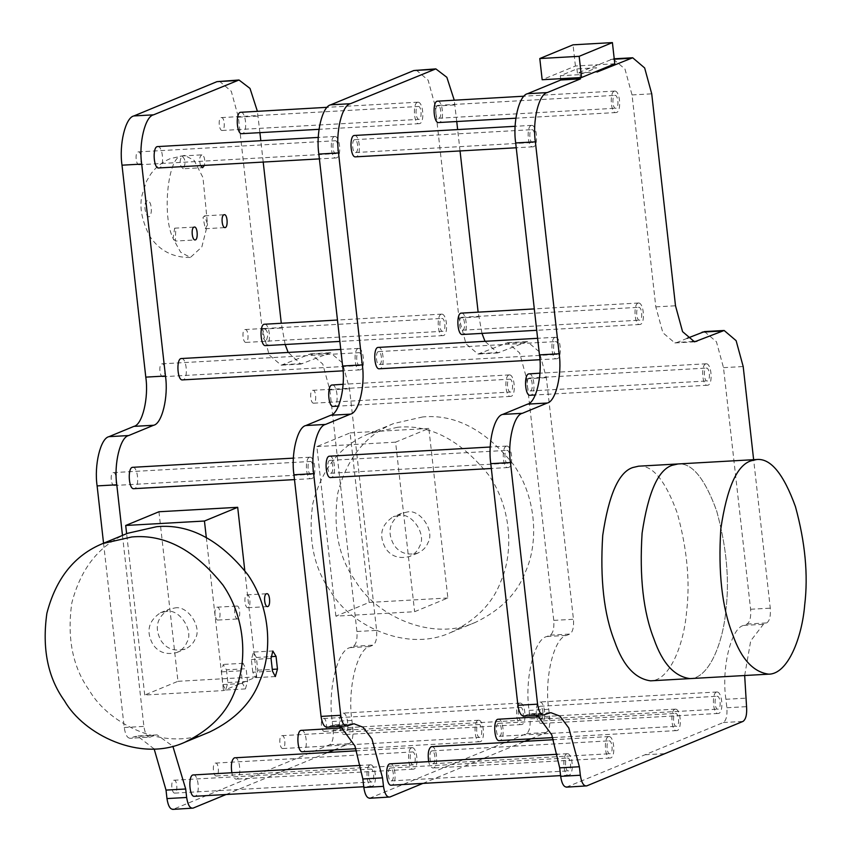 <?xml version="1.0" encoding="UTF-8"?>
<svg xmlns="http://www.w3.org/2000/svg" width="852" height="852" viewBox="0 0 852 852"><rect width="100%" height="100%" fill="white"/><g stroke="black" fill="none" stroke-linecap="round" stroke-linejoin="round"><path stroke-width="0.64" stroke-dasharray="4.26 3.19" d="M127.662 533.277C99.503 544.833 80.876 568.082 71.802 603.024C66.871 638.191 72.729 667.329 89.364 690.439C108.619 724.189 164.958 752.433 209.656 732.006M422.72 416.947L393.613 423.55C365.455 435.106 346.828 458.355 337.754 493.297C332.823 528.464 338.681 557.602 355.316 580.713C374.571 614.462 430.91 642.706 475.608 622.279C500.955 610.021 517.675 592.96 525.78 571.085C537.697 544.747 537.868 500.06 513.894 465.117C485.821 429.994 455.426 413.934 422.72 416.947M397.788 427.235L368.682 433.828C340.512 445.394 321.896 468.643 312.822 503.585C307.892 538.752 313.749 567.89 330.384 591C349.629 624.75 405.978 652.994 450.676 632.567C476.012 620.309 492.744 603.248 500.848 581.373C512.766 555.035 512.936 510.337 488.963 475.405C460.889 440.282 430.494 424.221 397.788 427.235M614.782 63.793L575.419 66.019L542.17 79.737M575.419 66.019L573.034 44.826M689.971 678.607C709.162 678.671 723.316 641.961 725.957 609.425C729.578 579.626 726.49 546.835 716.702 511.062C704.806 478.302 691.899 462.604 677.968 463.967C691.899 462.604 704.806 478.302 716.702 511.062C726.49 546.835 729.578 579.626 725.957 609.425C723.316 641.961 709.162 678.671 689.971 678.607M638.595 466.182C652.525 464.819 665.433 480.528 677.329 513.287C687.117 549.061 690.205 581.841 686.595 611.64C683.954 644.176 669.789 680.897 650.598 680.833M694.55 341.844L674.859 342.951L662.888 332.77L655.816 306.88L632.046 94.945L624.974 69.055L612.993 58.873L577.422 73.134L597.103 72.015L596.634 67.777L576.942 68.895L560.328 75.753L580.01 74.635L596.634 67.777M577.422 73.134L576.942 68.895M580.34 77.575L580.01 74.635M560.659 78.693L560.328 75.753M175.725 240.988L173.35 239.039L180.624 252.181L190.39 257.464L201.828 246.984L207.398 224.981L205.3 228.719L203.01 217.43L204.576 215.844L207.494 224.14L202.978 177.589L194.149 160.389L184.618 155.373L181.849 156.022C168.057 155.469 161.646 215.652 173.084 238.336L174.649 228.187L175.736 228.687L175.384 241.063L195.065 239.955M173.35 239.039L173.084 238.336L173.35 239.039M207.494 224.14L207.398 224.981L207.494 224.14M183.276 168.739C179.591 165.82 179.112 161.582 181.849 156.022C185.544 158.93 186.013 163.169 183.276 168.739L202.616 167.706M181.849 156.022L201.881 154.83C204.395 155.916 205.236 159.441 204.427 165.384M103.55 543.225L124.222 727.523C125.393 735.052 127.534 738.609 130.633 738.173L133.956 736.81L157.13 734.882L172.86 746.235M122.475 535.418L143.903 726.405C145.074 733.945 147.215 737.502 150.314 737.065L129.93 738.343L150.314 737.065L153.637 735.691M154.159 748.972L137.449 736L133.956 736.81M172.679 809.4L193.063 808.122M219.315 81.11L231.297 91.302L238.368 117.182L262.139 329.117L269.211 355.007L281.181 365.188L310.778 353.825L322.748 364.006L329.82 389.897L356.924 631.502C357.467 639.309 356.285 644.229 353.367 646.285L350.044 647.648C337.381 649.895 327.594 690.525 332.237 721.516L333.185 729.994C333.728 737.8 332.546 742.72 329.628 744.776L173.382 809.24M252.799 672.249L251.372 659.533L253.502 652.068L256.356 657.478L257.783 670.194L255.653 677.659L252.799 672.249L272.48 671.142M248.156 607.636L247.815 607.721C244.599 607.902 243.597 594.845 247.091 594.845C250.254 594.014 251.052 606.858 248.156 607.636M218.24 619.979L217.888 620.064C214.672 620.245 213.682 607.188 217.175 607.188C220.338 606.358 221.137 619.202 218.24 619.979M163.115 376.627L162.764 376.712C159.548 376.893 158.557 363.825 162.05 363.825C165.213 363.005 166.012 375.849 163.115 376.627M175.043 793.031L174.692 793.116C171.476 793.297 170.485 780.23 173.978 780.23C177.141 779.41 177.94 792.253 175.043 793.031M216.6 775.884L216.248 775.97C213.032 776.151 212.031 763.083 215.524 763.083C218.687 762.263 219.496 775.107 216.6 775.884M222.457 130.399L222.106 130.473C218.889 130.665 217.888 117.597 221.382 117.597C224.545 116.777 225.343 129.621 222.457 130.399M226.44 669.821L227.867 682.537L225.737 690.003L222.883 684.593L221.456 671.877L223.235 664.496L226.44 669.821L246.121 668.713L247.549 681.43L245.419 688.895L242.564 683.485L241.137 670.769L242.916 663.378L246.121 668.713M283.088 748.45L282.736 748.535C279.52 748.716 278.519 735.659 282.012 735.659C285.175 734.829 285.974 747.673 283.088 748.45M139.345 164.692L138.993 164.766C135.777 164.947 134.786 151.89 138.28 151.89C141.443 151.07 142.241 163.904 139.345 164.692M246.228 342.334L245.877 342.419C242.66 342.6 241.67 329.543 245.163 329.543C248.326 328.712 249.125 341.556 246.228 342.334M114.456 485.406L114.104 485.491C110.888 485.672 109.887 472.604 113.38 472.604C116.543 471.784 117.342 484.628 114.456 485.406M313.909 403.113L313.568 403.188C310.352 403.379 309.351 390.312 312.844 390.312C316.007 389.492 316.806 402.336 313.909 403.113M324.644 731.304L324.292 731.389C321.076 731.57 320.075 718.513 323.568 718.513C326.731 717.693 327.53 730.526 324.644 731.304M407.299 512.009L401.473 513.33C389.439 521.467 386.883 531.946 393.816 544.758C399.29 552.948 407.309 555.717 417.874 553.076C422.943 550.626 426.288 547.208 427.906 542.841C435.287 531.371 420.142 508.719 407.299 512.009M398.981 515.439L393.166 516.759C381.121 524.896 378.576 535.375 385.498 548.187C390.972 556.377 398.992 559.146 409.556 556.505C414.626 554.056 417.97 550.637 419.599 546.27C426.98 534.8 411.835 512.148 398.981 515.439M166.278 611.448L160.453 612.769C148.418 620.906 145.862 631.385 152.796 644.208C158.27 652.387 166.289 655.167 176.854 652.515C181.923 650.065 185.267 646.657 186.886 642.28C194.277 630.81 179.122 608.168 166.278 611.448M174.585 608.019C187.44 604.739 202.584 627.381 195.204 638.851C193.574 643.228 190.23 646.636 185.161 649.086C174.596 651.737 166.577 648.958 161.103 640.779C154.18 627.956 156.725 617.476 168.771 609.34L174.585 608.019M158.951 511.754L177.972 681.302L144.723 695.019L223.469 690.578L256.708 676.861L244.758 570.318M177.972 681.302L256.708 676.861M144.723 695.019L126.629 533.703M206.29 537.42L223.469 690.578M335.88 616.156L316.859 446.597L350.108 432.891L369.129 602.439L335.88 616.156L414.615 611.704L447.864 597.987L428.844 428.439L395.594 442.156L414.615 611.704M369.129 602.439L447.864 597.987M316.859 446.597L395.594 442.156M350.108 432.891L428.844 428.439M566.367 787.163L723.305 722.539C726.223 720.483 727.416 715.563 726.873 707.756L725.915 699.279L745.596 698.171M704.455 331.588L716.436 341.769L723.497 367.659L750.601 609.265C751.144 617.072 749.962 621.992 747.044 624.047L743.721 625.411C731.059 627.658 721.271 668.288 725.915 699.279M687.159 338.308L677.191 342.419L692.175 341.567M674.859 342.951L677.191 342.419M523.607 716.106L527.633 714.572L547.314 713.454M537.452 715.318L531.126 713.763L527.633 714.572M716.415 692.112C711.59 693.411 712.922 714.817 718.204 713.443C724.019 713.443 722.358 691.675 717.001 691.984L716.415 692.112M506.226 446.214C501.402 447.513 502.733 468.919 508.016 467.546C513.831 467.546 512.169 445.777 506.812 446.075L506.226 446.214M638.01 303.142C633.185 304.441 634.516 325.847 639.788 324.474C645.614 324.474 643.952 302.705 638.585 303.014L638.01 303.142M705.69 363.921C700.866 365.22 702.197 386.616 707.469 385.253C713.294 385.253 711.633 363.474 706.276 363.783L705.69 363.921M566.825 753.839C562 755.138 563.332 776.534 568.603 775.171C574.429 775.171 572.768 753.402 567.4 753.701L566.825 753.839M674.859 709.258C670.045 710.557 671.376 731.964 676.648 730.59C682.463 730.59 680.801 708.821 675.444 709.13L674.859 709.258M554.897 337.435C550.072 338.734 551.404 360.14 556.676 358.767C562.501 358.767 560.84 336.998 555.483 337.296L554.897 337.435M614.228 91.207C609.414 92.506 610.746 113.902 616.017 112.539C621.832 112.539 620.171 90.77 614.814 91.068L614.228 91.207M531.126 125.5C526.302 126.788 527.633 148.195 532.905 146.821C538.73 146.821 537.069 125.052 531.701 125.361L531.126 125.5M608.371 736.692C603.557 737.992 604.888 759.398 610.16 758.024C615.975 758.024 614.324 736.256 608.956 736.554L608.371 736.692M744.669 675.519L750.718 640.821L763.403 624.303L766.725 622.929C769.644 620.884 770.826 615.953 770.283 608.158L753.637 459.686M536.419 715.382C535.833 708.012 536.781 703.592 539.263 702.123L539.848 701.984C545.205 701.686 546.867 723.454 541.041 723.454C538.954 723.018 537.516 720.856 536.707 716.958M422.89 783.403L524.917 741.304M530.934 738.822L546.153 732.539C549.071 730.494 550.254 725.563 549.71 717.767L548.763 709.29C544.119 678.288 553.907 637.669 566.559 635.422L569.892 634.048C572.8 632.003 573.992 627.072 573.449 619.276L546.345 377.66L539.273 351.78L527.303 341.599L497.706 352.962L484.99 341.279M481.987 333.388L478.121 312.077M460.048 150.942L457.641 129.547M456.747 121.527L454.233 100.142M329.66 456.086C335.017 455.777 336.678 477.557 330.853 477.546M529.113 373.794C534.481 373.485 536.142 395.253 530.317 395.253M498.292 719.131C503.649 718.832 505.311 740.601 499.485 740.601M437.662 101.079C443.019 100.77 444.68 122.539 438.855 122.539M431.804 746.565C437.161 746.256 438.823 768.025 432.997 768.025C430.92 767.599 429.472 765.437 428.662 761.539M354.549 135.361C359.906 135.063 361.567 156.832 355.753 156.832M378.32 347.307C383.688 346.998 385.349 368.778 379.523 368.767M390.248 763.712C395.605 763.403 397.266 785.171 391.451 785.171M461.433 313.014C466.789 312.716 468.451 334.485 462.636 334.485M521.477 720.185L521.126 720.27C517.909 720.451 516.919 707.394 520.412 707.394C523.575 706.574 524.374 719.407 521.477 720.185M510.753 391.995L510.401 392.069C507.185 392.261 506.195 379.193 509.688 379.193C512.851 378.373 513.649 391.217 510.753 391.995M311.289 474.287L310.937 474.372C307.721 474.553 306.731 461.486 310.224 461.486C313.387 460.666 314.186 473.51 311.289 474.287M336.189 153.573L335.837 153.648C332.621 153.829 331.62 140.772 335.113 140.772C338.276 139.952 339.075 152.785 336.189 153.573M479.921 737.331L479.58 737.417C476.364 737.598 475.363 724.541 478.856 724.541C482.019 723.71 482.818 736.554 479.921 737.331M419.29 119.28L418.95 119.355C415.733 119.546 414.732 106.479 418.225 106.479C421.389 105.659 422.187 118.503 419.29 119.28M413.433 764.766L413.092 764.851C409.876 765.032 408.875 751.965 412.368 751.965C415.531 751.144 416.33 763.988 413.433 764.766M371.887 781.912L371.536 781.998C368.32 782.179 367.318 769.111 370.812 769.111C373.975 768.291 374.773 781.135 371.887 781.912M359.959 365.508L359.608 365.593C356.392 365.774 355.39 352.707 358.884 352.707C362.057 351.887 362.856 364.731 359.959 365.508M369.523 798.281L526.472 733.657C529.38 731.602 530.572 726.681 530.029 718.875L549.71 717.767M416.159 69.992L428.13 80.184L435.202 106.063L458.972 317.998L466.044 343.888L478.025 354.07L507.611 342.706L519.592 352.888L526.664 378.778L553.768 620.384C554.311 628.19 553.118 633.111 550.2 635.166L546.877 636.529C534.225 638.776 524.438 679.406 529.081 710.398L530.029 718.875M326.774 727.225L347.158 725.947M340.608 726.437L334.293 724.882L327.466 727.054M417.395 102.325C412.57 103.624 413.902 125.02 419.173 123.657C424.999 123.657 423.337 101.889 417.97 102.187L417.395 102.325M441.166 314.26C436.341 315.56 437.672 336.966 442.944 335.592C448.77 335.592 447.108 313.824 441.751 314.132L441.166 314.26M411.537 747.811C406.713 749.11 408.044 770.517 413.316 769.143C419.141 769.143 417.48 747.374 412.123 747.673L411.537 747.811M309.393 457.332C304.569 458.632 305.9 480.038 311.172 478.664C316.997 478.664 315.336 456.896 309.968 457.194L309.393 457.332M508.846 375.04C504.033 376.339 505.364 397.735 510.636 396.372C516.45 396.372 514.8 374.592 509.432 374.901L508.846 375.04M478.025 720.377C473.201 721.676 474.532 743.082 479.804 741.709C485.629 741.709 483.968 719.94 478.6 720.249L478.025 720.377M334.282 136.618C329.458 137.907 330.789 159.313 336.061 157.94C341.886 157.94 340.225 136.171 334.868 136.48L334.282 136.618M369.981 764.958C365.157 766.257 366.488 787.653 371.76 786.289C377.585 786.289 375.924 764.521 370.567 764.819L369.981 764.958M358.053 348.553C353.229 349.852 354.57 371.259 359.842 369.885C365.657 369.885 363.996 348.117 358.639 348.415L358.053 348.553M519.582 703.23C514.757 704.529 516.088 725.936 521.36 724.562C527.186 724.562 525.524 702.793 520.157 703.102L519.582 703.23M441.645 318.499L441.986 318.424C445.213 318.243 446.203 331.3 442.71 331.3C439.547 332.12 438.748 319.287 441.645 318.499M240.818 112.198C246.185 111.889 247.836 133.657 242.021 133.657M264.589 324.133C269.956 323.835 271.618 345.603 265.792 345.603M234.96 757.684C240.328 757.375 241.989 779.143 236.164 779.143C234.076 778.717 232.628 776.555 231.829 772.657M132.816 467.205C138.173 466.896 139.834 488.675 134.02 488.665M332.28 384.912C337.637 384.603 339.298 406.372 333.483 406.372M301.448 730.249C306.816 729.951 308.467 751.72 302.652 751.72M157.705 146.48C163.073 146.182 164.734 167.95 158.909 167.95M193.404 774.83C198.772 774.521 200.433 796.29 194.607 796.29M181.487 358.426C186.844 358.117 188.505 379.896 182.679 379.885M339.575 726.5C338.99 719.131 339.937 714.711 342.419 713.241L343.005 713.103C348.362 712.804 350.023 734.573 344.208 734.573C342.121 734.136 340.672 731.974 339.873 728.077M237.921 618.871L237.58 618.957C234.364 619.138 233.363 606.07 236.856 606.07C240.019 605.25 240.818 618.094 237.921 618.871M200.55 165.597C199.027 160.038 199.475 156.448 201.892 154.83M259.903 132.646L257.389 111.261M285.143 344.506L281.277 323.196M263.204 162.061L260.808 140.665M334.09 749.941L349.309 743.658C352.227 741.613 353.42 736.682 352.877 728.886L351.919 720.409C347.275 689.406 357.073 648.787 369.725 646.54L373.048 645.166C375.966 643.122 377.148 638.191 376.605 630.395L349.512 388.778L342.44 362.899L330.459 352.717L300.863 364.081L288.146 352.398M226.046 794.522L328.073 752.423M716.894 696.35L717.246 696.276C720.462 696.095 721.452 709.152 717.959 709.152C714.796 709.972 713.997 697.138 716.894 696.35M539.742 706.361C536.845 707.139 537.644 719.983 540.807 719.163C544.3 719.163 543.299 706.095 540.083 706.276L539.742 706.361M329.543 460.463C326.657 461.241 327.456 474.085 330.619 473.254C334.112 473.254 333.111 460.197 329.894 460.378L329.543 460.463M506.706 450.452L507.057 450.367C510.273 450.186 511.264 463.254 507.771 463.254C504.608 464.074 503.809 451.23 506.706 450.452M638.478 307.38L638.83 307.306C642.046 307.125 643.047 320.182 639.554 320.182C636.391 321.002 635.592 308.158 638.478 307.38M461.326 317.391C458.429 318.169 459.228 331.013 462.391 330.193C465.884 330.193 464.894 317.125 461.677 317.306L461.326 317.391M529.007 378.16C526.121 378.938 526.919 391.782 530.082 390.962C533.576 390.962 532.575 377.905 529.358 378.086L529.007 378.16M706.17 368.16L706.521 368.075C709.737 367.894 710.728 380.95 707.235 380.95C704.072 381.781 703.273 368.937 706.17 368.16M567.294 758.078L567.645 757.992C570.861 757.811 571.862 770.879 568.369 770.879C565.206 771.699 564.407 758.855 567.294 758.078M390.141 768.089C387.245 768.866 388.043 781.699 391.206 780.879C394.7 780.879 393.709 767.822 390.493 768.003L390.141 768.089M498.186 723.508C495.289 724.285 496.088 737.129 499.251 736.309C502.744 736.309 501.753 723.241 498.537 723.423L498.186 723.508M675.338 713.497L675.689 713.422C678.906 713.241 679.896 726.298 676.403 726.298C673.24 727.118 672.441 714.274 675.338 713.497M555.376 341.673L555.717 341.588C558.933 341.407 559.934 354.475 556.441 354.475C553.278 355.295 552.479 342.451 555.376 341.673M378.213 351.684C375.317 352.462 376.126 365.306 379.289 364.475C382.782 364.475 381.781 351.418 378.565 351.599L378.213 351.684M437.555 105.446C434.658 106.234 435.457 119.067 438.62 118.247C442.113 118.247 441.123 105.19 437.907 105.371L437.555 105.446M614.707 95.445L615.059 95.36C618.275 95.179 619.266 108.247 615.772 108.247C612.609 109.067 611.811 96.223 614.707 95.445M531.595 129.738L531.946 129.653C535.163 129.472 536.164 142.529 532.67 142.529C529.507 143.349 528.709 130.516 531.595 129.738M354.443 139.739C351.546 140.516 352.345 153.36 355.508 152.54C359.001 152.54 358.01 139.472 354.794 139.664L354.443 139.739M431.698 750.942C428.801 751.72 429.6 764.563 432.763 763.733C436.256 763.733 435.265 750.676 432.049 750.857L431.698 750.942M608.85 740.931L609.201 740.846C612.418 740.665 613.408 753.732 609.915 753.732C606.752 754.553 605.953 741.709 608.85 740.931M610.671 59.416L614.271 59.214M147.236 200.635C140.878 204.618 149.153 226.77 151.305 211.53C151.4 204.618 150.048 200.987 147.236 200.635M723.305 722.539L742.987 721.42M645.188 754.765L664.869 753.658M567.059 787.003L586.751 785.885M524.31 715.936L543.991 714.828M632.046 94.945L651.727 93.826M655.816 306.88L675.498 305.772M723.497 367.659L743.189 366.541M750.601 609.265L770.283 608.158M747.044 624.047L766.725 622.929M743.721 625.411L763.403 624.303M726.873 707.756L746.554 706.649M330.789 725.691L350.481 724.573M435.202 106.063L454.883 104.956M458.972 317.998L478.664 316.891M480.358 353.537L500.039 352.419M505.289 343.25L524.97 342.131M526.664 378.778L546.345 377.66M553.768 620.384L573.449 619.276M550.2 635.166L569.892 634.048M546.877 636.529L566.559 635.422M529.081 710.398L548.763 709.29M526.472 733.657L546.153 732.539M370.226 798.122L389.907 797.003M265.909 341.226C262.224 338.319 261.745 334.08 264.482 328.51C268.178 331.417 268.646 335.656 265.909 341.226L442.72 331.3M264.482 328.51L441.986 318.424M257.783 670.194L272.289 669.374M256.356 657.478L270.957 656.647M251.372 659.533L271.053 658.426M221.456 671.877L241.137 670.769M222.883 684.593L242.564 683.485M227.867 682.537L247.549 681.43M238.368 117.182L258.05 116.074M262.139 329.117L281.82 328.009M283.514 364.656L303.195 363.538M308.445 354.368L328.127 353.25M329.82 389.897L349.512 388.778M356.924 631.502L376.605 630.395M353.367 646.285L373.048 645.166M350.044 647.648L369.725 646.54M332.237 721.516L351.919 720.409M333.185 729.994L352.877 728.886M329.628 744.776L349.309 743.658M124.222 727.523L143.903 726.405M393.603 423.55L368.671 433.838M475.597 622.279L450.665 632.567M184.618 155.373L170.208 158.664C162.136 162.072 155.575 167.333 150.516 174.447L146.469 181.348L142.199 194.671C139.153 206.205 141.602 219.954 149.547 235.94C159.207 250.552 172.818 257.73 190.39 257.464M401.473 513.33L393.155 516.759M417.874 553.076L409.556 556.505M160.453 612.769L168.76 609.34M176.854 652.515L185.161 649.086M550.807 712.645L531.126 713.763M612.993 58.873L614.228 58.799M718.215 713.443L541.052 723.454M717.001 691.984L539.848 701.984M508.026 467.546L491.338 468.483M506.812 446.075L490.241 447.012M639.799 324.474L536.707 330.299M638.585 303.014L534.3 308.903M707.49 385.242L535.29 394.977M706.276 363.783L539.934 373.176M568.614 775.171L560.573 775.618M567.4 753.701L557.549 754.254M676.658 730.59L552.841 737.587M675.444 709.13L539.689 716.798M556.686 358.767L539.891 359.714M555.483 337.296L537.601 338.308M616.028 112.539L515.854 118.194M614.814 91.068L524.065 96.191M532.915 146.821L516.227 147.769M531.701 125.361L515.13 126.298M610.17 758.024L433.018 768.025M608.956 736.554L553.598 739.685M353.974 723.763L334.293 724.882M497.706 352.962L478.025 354.07M507.611 342.706L527.303 341.599M419.184 123.657L319.021 129.312M417.97 102.187L327.232 107.309M442.965 335.592L339.863 341.418M441.751 314.132L337.467 320.022M413.327 769.143L236.174 779.143M412.123 747.673L356.754 750.804M311.182 478.664L294.494 479.601M309.968 457.194L293.397 458.131M510.646 396.361L338.457 406.095M509.432 374.901L343.09 384.295M479.814 741.709L355.998 748.706M478.6 720.249L342.845 727.917M336.082 157.94L319.393 158.887M334.868 136.48L318.297 137.417M371.781 786.289L363.729 786.737M370.567 764.819L360.705 765.384M359.853 369.885L343.058 370.833M358.639 348.415L340.768 349.427M521.371 724.562L344.219 734.573M520.157 703.102L343.005 713.103M273.183 650.949L253.502 652.068M275.345 676.552L255.653 677.659M247.815 607.721L267.496 606.613M247.08 594.845L266.772 593.727M217.888 620.064L237.58 618.957M217.164 607.188L236.845 606.07M162.764 376.712L359.608 365.593M162.04 363.825L358.884 352.707M174.692 793.116L371.536 781.998M173.968 780.23L370.801 769.111M216.248 775.97L413.092 764.851M215.524 763.083L412.357 751.965M222.106 130.484L418.95 119.355M221.382 117.597L418.215 106.479M245.419 688.895L225.737 690.003M243.267 663.293L223.586 664.411M282.736 748.535L479.58 737.417M282.012 735.659L478.845 724.541M174.649 228.187L194.341 227.069M138.993 164.766L335.837 153.648M138.269 151.89L335.113 140.772M245.877 342.419L265.558 341.311M245.152 329.543L264.834 328.425M114.104 485.491L310.937 474.372M113.369 472.604L310.213 461.486M313.568 403.188L510.401 392.069M312.833 390.312L509.677 379.193M324.292 731.389L521.126 720.27M323.568 718.513L520.402 707.394M205.3 228.719L224.981 227.612M204.576 215.844L224.257 214.725M300.863 364.081L281.181 365.188M310.778 353.825L330.459 352.717M157.13 734.882L137.449 736M540.818 719.163L717.97 709.152M540.083 706.276L717.246 696.276M330.629 473.254L507.781 463.254M329.894 460.378L507.057 450.367M462.402 330.193L639.554 320.182M461.677 317.306L638.83 307.306M530.093 390.962L707.245 380.95M529.358 378.086L706.521 368.075M391.217 780.879L568.369 770.879M390.493 768.003L567.645 757.992M499.261 736.309L676.413 726.298M498.537 723.423L675.689 713.422M379.289 364.475L556.452 354.475M378.565 351.599L555.717 341.588M438.631 118.247L615.783 108.236M437.907 105.371L615.059 95.36M355.518 152.54L532.67 142.529M354.794 139.664L531.946 129.653M432.773 763.733L609.926 753.732M432.049 750.857L609.201 740.846"/><path stroke-width="1.28" d="M131.836 536.962L102.73 543.565C74.571 555.121 55.944 578.37 46.871 613.312C41.94 648.478 47.797 677.617 64.432 700.727C83.688 734.477 140.026 762.721 184.724 742.294C210.071 730.036 226.792 712.975 234.896 691.1C246.814 664.762 246.984 620.075 223.011 585.132C194.938 550.009 164.542 533.948 131.836 536.962M184.714 742.294L209.656 732.006C235.003 719.748 251.723 702.687 259.828 680.812C271.745 654.474 271.916 609.787 247.943 574.844C219.869 539.721 189.474 523.66 156.768 526.674L127.662 533.277L102.719 543.565M612.407 42.6L614.782 63.793L581.543 77.511L542.17 79.737L539.795 58.543L579.158 56.317L612.407 42.6L573.034 44.826L539.795 58.543M581.543 77.511L579.158 56.317M750.878 460.868C736.884 465.426 726.873 488.036 720.835 528.698C718.066 572.32 722.027 607.646 732.72 634.665C741.187 658.894 753.179 672.058 768.706 674.166C787.898 674.22 802.052 637.509 804.693 604.973C808.314 575.175 805.225 542.394 795.438 506.62C783.542 473.85 770.634 458.152 756.704 459.516L750.878 460.868M672.143 465.309C658.149 469.878 648.138 492.488 642.099 533.15C639.33 576.772 643.292 612.098 653.985 639.117C662.451 663.346 674.443 676.509 689.971 678.607C674.443 676.509 662.451 663.346 653.985 639.117C643.292 612.098 639.33 576.772 642.099 533.15C648.138 492.488 658.149 469.878 672.143 465.309L677.968 463.967L672.143 465.309M650.598 680.833C635.081 678.735 623.078 665.572 614.622 641.343C603.919 614.313 599.957 578.998 602.726 535.365C608.765 494.714 618.776 472.104 632.78 467.535L638.595 466.182L756.704 459.516M753.637 459.686L743.189 366.541L736.117 340.662L724.136 330.48L694.55 341.844L682.569 331.652L675.498 305.772L651.727 93.826L644.655 67.947L632.685 57.766L597.103 72.015L597.007 71.131M580.34 77.575L580.489 78.874L560.797 79.992L560.659 78.693M560.797 79.992L527.558 93.699C519.124 95.2 512.595 122.283 515.694 142.955L539.465 354.89L559.146 353.782C562.245 374.443 555.717 401.526 547.282 403.028L522.351 413.316C513.905 414.807 507.387 441.89 510.476 462.561L537.58 704.167C538.762 711.708 540.892 715.265 543.991 714.828L550.807 712.645L559.924 716.127L568.774 727.928L579.381 766.747L580.329 775.235C581.511 782.764 583.652 786.321 586.751 785.885L742.987 721.42C745.905 719.376 747.097 714.445 746.554 706.649L744.669 675.519M580.489 78.874L547.24 92.591C538.805 94.093 532.276 121.176 535.375 141.837L559.146 353.782M257.389 111.261L250.009 88.427L238.997 80.003L216.983 81.654L133.881 115.936C125.446 117.438 118.918 144.52 122.006 165.192L145.788 377.127L165.469 376.02C168.558 396.681 162.04 423.763 153.605 425.265L128.663 435.553C120.228 437.044 113.699 464.127 116.799 484.799L122.475 535.418M103.55 543.225L97.117 485.906C94.018 465.245 100.547 438.162 108.981 436.661L133.913 426.373C142.348 424.871 148.876 397.788 145.788 377.127M173.382 809.24C170.283 809.666 168.142 806.12 166.971 798.58L166.023 790.102L154.159 748.972M126.629 533.703L125.713 525.471L204.448 521.019L206.29 537.42M125.713 525.471L158.951 511.754L237.687 507.302L204.448 521.019M244.758 570.318L237.687 507.302M724.136 330.48L704.455 331.588L687.159 338.308M524.31 715.936C521.211 716.372 519.07 712.815 517.899 705.286L490.795 463.669C487.695 443.008 494.224 415.925 502.659 414.423L527.59 404.136C536.036 402.634 542.554 375.551 539.465 354.89M567.059 787.003C563.96 787.429 561.83 783.883 560.648 776.342L559.7 767.865L551.787 734.882L537.452 715.318M566.367 787.163L586.751 785.885M523.607 716.106L543.991 714.828M536.707 716.958L536.419 715.382M454.233 100.142L446.853 77.308L435.841 68.884L350.406 103.71C341.961 105.211 335.443 132.294 338.532 152.955L362.302 364.901C365.401 385.562 358.873 412.645 350.438 414.147L325.507 424.434C317.072 425.925 310.543 453.008 313.642 473.68L340.736 715.286C341.918 722.826 344.059 726.383 347.158 725.947L353.974 723.763L363.08 727.246L371.941 739.046L382.537 777.865L383.496 786.353C384.667 793.883 386.808 797.44 389.907 797.003L422.89 783.403M369.523 798.281L389.907 797.003M524.917 741.304L530.934 738.822M484.99 341.279L481.987 333.388M478.121 312.077L460.048 150.942M457.641 129.547L456.747 121.527M326.774 727.225L347.158 725.947M491.338 468.483L330.864 477.546C325.581 478.92 324.25 457.524 329.074 456.225L490.241 447.012M535.29 394.977L530.327 395.253C525.045 396.627 523.714 375.221 528.538 373.921L539.934 373.176M552.841 737.587L499.506 740.601C494.213 741.964 492.882 720.568 497.706 719.269L539.689 716.798M438.855 122.539C433.583 123.913 432.252 102.506 437.076 101.207L524.065 96.191M428.662 761.539C427.597 753.647 428.439 748.706 431.218 746.703L553.598 739.685M516.227 147.769L355.763 156.832C350.481 158.206 349.15 136.799 353.963 135.5L515.13 126.298M539.891 359.714L379.534 368.767C374.252 370.141 372.92 348.745 377.745 347.446L537.601 338.308M560.573 775.618L391.462 785.171C386.169 786.545 384.838 765.139 389.662 763.85L557.549 754.254M536.707 330.299L462.647 334.485C457.354 335.848 456.022 314.452 460.847 313.153L534.3 308.903M340.608 726.437L354.943 746.001L362.856 778.984L363.815 787.461C364.986 795.001 367.127 798.548 370.226 798.122M435.841 68.884L413.827 70.535L330.714 104.817C322.28 106.319 315.751 133.402 318.85 154.074L342.621 366.009L362.302 364.901M327.466 727.054C324.367 727.491 322.237 723.934 321.055 716.404L293.951 474.788C290.862 454.127 297.391 427.044 305.825 425.542L330.757 415.254C339.192 413.752 345.72 386.67 342.621 366.009M319.021 129.312L242.032 133.657C236.75 135.031 235.418 113.625 240.232 112.326L327.232 107.309M265.792 345.603C260.52 346.966 259.189 325.57 264.013 324.271L337.467 320.022M231.829 772.657C230.754 764.766 231.606 759.824 234.385 757.822L356.754 750.804M294.494 479.601L134.03 488.665C128.737 490.038 127.406 468.643 132.23 467.343L293.397 458.131M338.457 406.095L333.494 406.372C328.201 407.746 326.87 386.339 331.694 385.04L343.09 384.295M355.998 748.706L302.662 751.72C297.38 753.083 296.049 731.687 300.863 730.388L342.845 727.917M319.393 158.887L158.919 167.95C153.637 169.324 152.306 147.918 157.13 146.619L318.297 137.417M363.729 786.737L194.618 796.29C189.336 797.664 188.004 776.257 192.829 774.969L360.705 765.384M343.058 370.833L182.69 379.885C177.408 381.259 176.076 359.863 180.901 358.564L340.768 349.427M339.873 728.077L339.575 726.5M276.048 656.359L277.464 669.076L275.345 676.552L272.48 671.142L271.053 658.426L272.832 651.034L276.048 656.359L270.957 656.647M267.847 606.528L267.496 606.613C264.28 606.794 263.279 593.727 266.772 593.727C269.935 592.907 270.734 605.751 267.847 606.528M195.417 239.87L195.065 239.955C191.849 240.136 190.848 227.069 194.341 227.069C197.504 226.249 198.303 239.093 195.417 239.87M225.333 227.527L224.981 227.612C221.765 227.793 220.774 214.725 224.268 214.725C227.431 213.905 228.23 226.749 225.333 227.527M204.427 165.384L202.616 167.706L200.55 165.597M238.997 80.003L153.562 114.828C145.128 116.33 138.599 143.413 141.698 164.074L165.469 376.02M281.277 323.196L263.204 162.061M260.808 140.665L259.903 132.646M288.146 352.398L285.143 344.506M172.86 746.235L185.704 788.995L186.652 797.472C187.834 805.002 189.964 808.559 193.063 808.122L226.046 794.522M328.073 752.423L334.09 749.941M172.679 809.4L193.063 808.122M614.271 59.214L630.352 58.298M527.558 93.699L547.24 92.591M560.648 776.342L580.329 775.235M559.7 767.865L579.381 766.747M517.899 705.286L537.58 704.167M490.795 463.669L510.476 462.561M502.659 414.423L522.351 413.316M527.59 404.136L547.282 403.028M515.694 142.955L535.375 141.837M692.175 341.567L696.872 341.301M702.123 332.131L721.804 331.013M362.856 778.984L382.537 777.865M321.055 716.404L340.736 715.286M293.951 474.788L313.642 473.68M305.825 425.542L325.507 424.434M330.757 415.254L350.438 414.147M318.85 154.074L338.532 152.955M330.714 104.817L350.406 103.71M413.827 70.535L433.508 69.417M363.815 787.461L383.496 786.353M272.289 669.374L277.464 669.076M216.983 81.654L236.675 80.535M166.971 798.58L186.652 797.472M166.023 790.102L185.704 788.995M97.117 485.906L116.799 484.799M108.981 436.661L128.663 435.553M133.913 426.373L153.605 425.265M122.006 165.192L141.698 164.074M133.881 115.936L153.562 114.828M768.823 674.156L650.726 680.823M614.228 58.799L632.685 57.766M515.854 118.194L438.876 122.539M339.863 341.418L265.803 345.603"/></g></svg>
